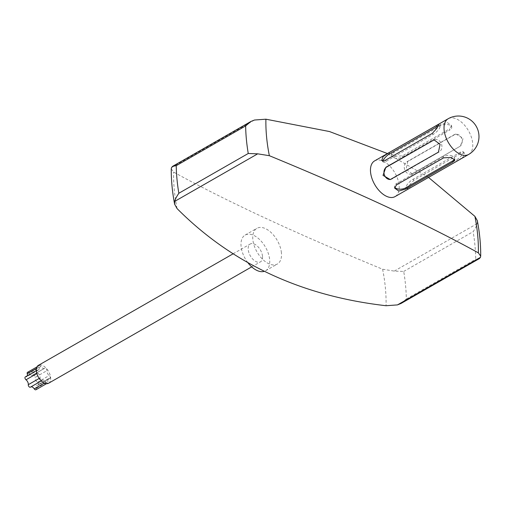 <?xml version="1.0" encoding="UTF-8"?>
<svg xmlns="http://www.w3.org/2000/svg" width="506" height="506" viewBox="0 0 506 506"><rect width="100%" height="100%" fill="white"/><g stroke="black" fill="none" stroke-linecap="round" stroke-linejoin="round"><path stroke-width="0.38" stroke-dasharray="2.53 1.9" d="M25.3 376.926A1.777 1.006 -119.8 0 1 25.73 376.856L37.501 370.114A1.777 1.006 60.2 0 0 37.071 370.183A1.777 1.006 60.2 0 0 36.78 371.48A1.777 1.006 60.2 0 0 37.779 373.048A3.827 2.169 -119.8 0 1 40.05 377.95A1.777 1.006 60.2 0 0 40.72 379.854A1.777 1.006 60.2 0 0 42.162 380.442A1.777 1.006 60.2 0 0 42.257 380.373A3.827 2.169 -119.8 0 1 42.46 380.227A3.827 2.169 -119.8 0 1 46.033 382.131A1.777 1.006 60.2 0 0 47.691 383.017A1.777 1.006 60.2 0 0 47.962 381.625A3.827 2.169 -119.8 0 1 48.544 378.633A3.827 2.169 -119.8 0 1 49.468 378.482A1.777 1.006 60.2 0 0 49.904 378.412A1.777 1.006 60.2 0 0 50.195 377.115A1.777 1.006 60.2 0 0 49.196 375.547A3.827 2.169 -119.8 0 1 46.925 370.651A1.777 1.006 60.2 0 0 46.255 368.747A1.777 1.006 60.2 0 0 44.813 368.153A1.777 1.006 60.2 0 0 44.718 368.223A3.827 2.169 -119.8 0 1 44.515 368.368A3.827 2.169 -119.8 0 1 40.942 366.464A1.777 1.006 60.2 0 0 39.278 365.585A1.777 1.006 60.2 0 0 39.013 366.97A3.827 2.169 -119.8 0 1 38.431 369.962A3.827 2.169 -119.8 0 1 37.501 370.114M27.337 375.762A3.827 2.169 -119.8 0 1 26.66 376.704A3.827 2.169 -119.8 0 1 25.73 376.856M27.507 372.327A1.777 1.006 -119.8 0 1 29.171 373.213L40.942 366.464M44.813 368.153L33.042 374.902A1.777 1.006 -119.8 0 0 32.947 374.965A3.827 2.169 -119.8 0 1 32.745 375.11A3.827 2.169 -119.8 0 1 29.171 373.213M33.042 374.902A1.777 1.006 -119.8 0 1 34.484 375.49A1.777 1.006 -119.8 0 1 35.154 377.394L46.925 370.651M49.904 378.412L38.133 385.155A1.777 1.006 -119.8 0 0 38.424 383.858A1.777 1.006 -119.8 0 0 37.425 382.296A3.827 2.169 -119.8 0 1 35.154 377.394M38.133 385.155A1.777 1.006 -119.8 0 1 37.697 385.224L49.468 378.482M35.92 389.759A1.777 1.006 -119.8 0 0 36.192 388.368A3.827 2.169 -119.8 0 1 36.774 385.376A3.827 2.169 -119.8 0 1 37.697 385.224M30.486 387.122A3.827 2.169 -119.8 0 1 30.689 386.976A3.827 2.169 -119.8 0 1 30.967 386.856M48.601 383.225A10.291 5.825 60.2 0 0 50.632 377.621A10.291 5.825 60.2 0 0 45.831 367.824A10.291 5.825 60.2 0 0 38.374 365.37M262.506 256.245A10.291 5.825 60.2 0 0 257.706 246.447A10.291 5.825 60.2 0 0 250.249 243.993A10.291 5.825 60.2 0 0 248.218 249.603A10.291 5.825 -119.8 0 0 253.019 259.395A10.291 5.825 -119.8 0 0 260.476 261.849A10.291 5.825 -119.8 0 0 262.506 256.245M247.845 262.633A20.575 11.657 -119.8 0 1 241.071 246.283A20.575 11.657 60.2 0 1 245.132 235.069A20.575 11.657 60.2 0 1 260.046 239.97A20.575 11.657 60.2 0 1 269.647 259.565A20.575 11.657 -119.8 0 1 265.587 270.773A20.575 11.657 -119.8 0 1 264.391 271.311M281.418 252.823A20.575 11.657 60.2 0 0 271.817 233.228A20.575 11.657 60.2 0 0 256.903 228.326A20.575 11.657 60.2 0 0 252.842 239.534A20.575 11.657 -119.8 0 0 262.443 259.129A20.575 11.657 -119.8 0 0 277.358 264.031A20.575 11.657 -119.8 0 0 281.418 252.823M171.268 168.802L173.615 172.072C225.189 200.616 294.853 233 382.612 269.23L394.269 271.096L403.718 271.437A164.602 93.23 -119.8 0 1 406.324 299.002L401.062 303.448M428.525 177.429L387.438 153.546M403.718 271.437L473.129 231.672C475.558 228.035 476.924 225.334 477.234 223.563L477.348 220.724M479.34 258.604L475.735 259.243A164.602 93.23 -119.8 0 0 473.129 231.672M374.611 160.895A20.575 11.657 60.2 0 1 389.525 165.797A20.575 11.657 60.2 0 1 399.126 185.386A20.575 11.657 -119.8 0 1 395.066 196.6M411.378 174.026L413.231 173.381L459.537 146.607L412.453 173.583A6.584 5.364 75.3 0 1 411.378 174.026A6.584 5.364 75.3 0 1 404.73 169.693A6.584 5.364 75.3 0 1 406.963 161.724L454.046 134.754A6.584 5.364 75.3 0 1 455.122 134.311A6.584 5.364 75.3 0 1 461.769 138.638A6.584 5.364 75.3 0 1 459.537 146.607M412.188 173.811L406.109 169.333L407.741 161.522L454.824 134.552L455.931 134.103L463.148 138.283L460.315 146.405M451.731 127.278L451.567 125.564L447.43 122.61L440.492 124.584L393.409 151.56L391.378 153.78L395.464 156.24L402.555 155.81L449.632 128.84L449.745 130.023L402.662 156.993A6.584 3.39 -5.4 0 1 395.686 158.201A6.584 3.39 -5.4 0 1 391.536 155.487A6.584 3.39 -5.4 0 1 393.523 152.742L440.606 125.773A6.584 3.39 -5.4 0 1 447.582 124.565A6.584 3.39 -5.4 0 1 451.731 127.278A6.584 3.39 -5.4 0 1 449.745 130.023M451.567 125.564L449.632 128.84M406.299 187.53L407.64 189.01L410.233 187.884L457.316 160.914L456.425 159.934L409.341 186.904A6.584 1.973 137.7 0 1 406.299 187.53A6.584 1.973 137.7 0 1 407.792 183.798A6.584 1.973 137.7 0 1 412.997 179.301L460.08 152.325A6.584 1.973 137.7 0 1 463.129 151.705A6.584 1.973 137.7 0 1 461.63 155.437A6.584 1.973 137.7 0 1 456.425 159.934M407.64 189.01L409.215 185.424L413.889 180.281L460.972 153.305L464.47 153.179L463.104 157.005L457.316 160.914M454.464 159.175A6.584 3.39 174.6 0 0 454.647 158.176A6.584 3.39 174.6 0 0 450.504 155.462A6.584 3.39 174.6 0 0 443.522 156.67L396.438 183.64A6.584 3.39 174.6 0 0 394.459 186.385A6.584 3.39 174.6 0 0 394.693 187.125M390.664 179.434A6.584 5.364 -104.7 0 0 391.062 179.352A6.584 5.364 -104.7 0 0 392.137 178.909L439.221 151.933A6.584 5.364 -104.7 0 0 441.453 143.963A6.584 5.364 -104.7 0 0 434.806 139.637A6.584 5.364 -104.7 0 0 434.395 139.77M382.941 160.997A6.584 1.973 -42.3 0 0 383.061 161.958A6.584 1.973 -42.3 0 0 386.11 161.332L433.193 134.362A6.584 1.973 -42.3 0 0 438.398 129.865A6.584 1.973 -42.3 0 0 439.891 126.133A6.584 1.973 -42.3 0 0 438.133 126.133M36.862 373.573L37.779 373.048M39.202 378.431L40.05 377.95M36.432 368.45L39.013 366.97M32.947 374.965L44.718 368.223M37.425 382.296L49.196 375.547M36.192 388.368L47.962 381.625M44.351 383.093L46.033 382.131M177.062 208.567A152.009 86.096 -119.8 0 1 174.292 189.832A152.009 86.096 60.2 0 1 173.615 172.072M382.612 269.23A152.009 86.096 60.2 0 1 385.389 287.965A152.009 86.096 -119.8 0 1 386.059 305.725M171.54 167.556L254.505 120.023M394.269 271.096L477.234 223.563M406.324 299.002L475.735 259.243M468.632 154.456A20.575 11.657 -119.8 0 0 472.693 143.242A20.575 11.657 60.2 0 0 463.091 123.647A20.575 11.657 60.2 0 0 448.177 118.746M396.552 184.823L396.438 183.64M443.635 157.853L443.522 156.67M410.233 187.884L409.341 186.904M413.889 180.281L412.997 179.301M460.972 153.305L460.08 152.325M391.359 179.111L392.137 178.909M438.443 152.142L439.221 151.933M413.231 173.381L412.453 173.583M407.741 161.522L406.963 161.724M454.824 134.552L454.046 134.754M402.555 155.81L402.662 156.993M393.409 151.56L393.523 152.742M440.492 124.584L440.606 125.773M385.218 160.351L386.11 161.332M432.301 133.382L433.193 134.362M37.071 370.183L36.312 370.62M38.431 369.962L26.66 376.704M39.278 365.585L36.938 366.926M44.515 368.368L32.745 375.11M48.544 378.633L36.774 385.376M47.691 383.017L46.533 383.674M42.46 380.227L30.689 386.976M233.095 253.822L250.249 243.993M251.716 266.864L260.476 261.849M245.132 235.069L256.903 228.326M265.587 270.773L277.358 264.031M394.459 186.385L394.617 188.093M454.647 158.176L454.812 159.883M463.129 151.705L464.47 153.179M391.062 179.352L390.259 179.56M434.806 139.637L434.003 139.852M455.122 134.311L455.931 134.103M391.536 155.487L391.372 153.78M383.061 161.958L381.72 160.478M439.891 126.133L438.544 124.653"/><path stroke-width="0.76" d="M30.392 387.185L41.302 380.936L30.486 387.122A1.777 1.006 -119.8 0 1 30.392 387.185A1.777 1.006 -119.8 0 1 28.95 386.597A1.777 1.006 -119.8 0 1 28.279 384.693A3.827 2.169 -119.8 0 0 26.008 379.791A1.777 1.006 -119.8 0 1 25.009 378.222A1.777 1.006 -119.8 0 1 25.3 376.926L36.312 370.62M36.938 366.926L27.507 372.327A1.777 1.006 -119.8 0 0 27.242 373.719A3.827 2.169 -119.8 0 1 27.337 375.762M46.533 383.674L35.92 389.759A1.777 1.006 -119.8 0 1 34.263 388.874L44.351 383.093M30.967 386.856A3.827 2.169 -119.8 0 1 34.263 388.874M233.095 253.822L38.374 365.37A10.291 5.825 60.2 0 0 36.343 370.98A10.291 5.825 60.2 0 0 41.144 380.778A10.291 5.825 60.2 0 0 48.601 383.225L251.716 266.864M264.391 271.311A20.575 11.657 -119.8 0 1 247.845 262.633M178.839 193.254L248.25 153.489L257.699 153.83L269.356 155.696C356.332 191.559 425.995 223.943 478.353 252.855L480.7 256.125L480.428 257.371L479.34 258.604L401.062 303.448L397.463 304.903L386.059 305.725C301.563 296.042 231.9 263.658 177.062 208.567L174.627 204.196L174.734 201.363C175.044 199.592 176.411 196.885 178.839 193.254A164.602 93.23 -119.8 0 1 176.233 165.683L172.628 166.322L171.54 167.556L171.268 168.802M387.438 153.546L329.457 131.535L265.909 119.201L254.505 120.023L250.906 121.478L245.644 125.918L176.233 165.683M477.348 220.724L474.906 216.359L428.525 177.429M468.632 154.456L395.066 196.6A20.575 11.657 -119.8 0 1 380.151 191.698A20.575 11.657 -119.8 0 1 370.55 172.103A20.575 11.657 60.2 0 1 374.611 160.895L448.177 118.746A20.575 11.657 60.2 0 0 444.116 129.96A20.575 11.657 -119.8 0 0 453.718 149.548A20.575 11.657 -119.8 0 0 468.632 154.456A20.575 20.575 0 0 0 478.891 134.666A20.575 20.575 0 0 0 448.177 118.746M435.951 125.779L438.544 124.653L436.969 128.239L432.301 133.382L385.218 160.351L381.72 160.478L383.08 156.658L388.867 152.749L435.951 125.779L436.842 126.753L389.759 153.729A6.584 1.973 -42.3 0 0 382.941 160.997M452.781 162.103L405.698 189.073L398.753 191.053L394.617 188.093L396.552 184.823L443.635 157.853L450.726 157.423L454.812 159.883L452.781 162.103L452.668 160.921A6.584 3.39 174.6 0 0 454.464 159.175M432.953 140.282L434.003 139.852L440.075 144.33L438.443 152.142L390.259 179.56L383.036 175.38L385.869 167.258L433.731 140.08L386.647 167.05A6.584 5.364 -104.7 0 0 384.339 174.785A6.584 5.364 -104.7 0 0 390.664 179.434M394.693 187.125A6.584 3.39 174.6 0 0 405.584 187.89L452.668 160.921M434.395 139.77A6.584 5.364 -104.7 0 0 433.731 140.08M438.133 126.133A6.584 1.973 -42.3 0 0 436.842 126.753M26.008 379.791L36.862 373.573M28.279 384.693L39.202 378.431M27.242 373.719L36.432 368.45M248.25 153.489A164.602 93.23 -119.8 0 1 245.644 125.918M397.463 304.903L480.428 257.371M174.734 201.363L257.699 153.83M478.353 252.855A152.009 86.096 -119.8 0 0 477.683 235.094A152.009 86.096 60.2 0 0 474.906 216.359M269.356 155.696A152.009 86.096 -119.8 0 1 266.586 136.962A152.009 86.096 60.2 0 1 265.909 119.201M405.698 189.073L405.584 187.89M385.869 167.258L386.647 167.05M388.867 152.749L389.759 153.729M171.268 168.688C171.167 180.149 172.299 192.059 174.665 204.411M477.303 220.515C479.669 232.868 480.801 244.777 480.7 256.238M250.906 121.478L172.628 166.322"/></g></svg>
